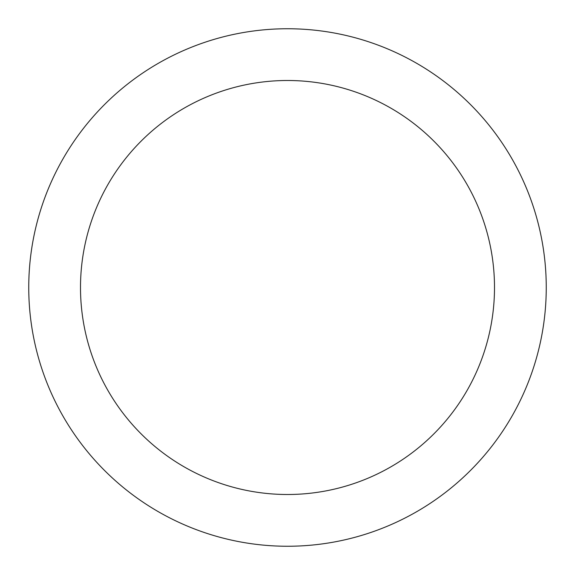 <?xml version="1.0" encoding="UTF-8"?>
<svg xmlns="http://www.w3.org/2000/svg" width="575" height="575" viewBox="0 0 575 575"><rect width="100%" height="100%" fill="white"/><g stroke="black" fill="none" stroke-linecap="round" stroke-linejoin="round"><path stroke-width="0.86" d="M287.5 80.5A207 207 0 0 1 494.5 287.5A207 207 0 0 1 287.5 494.5A207 207 0 0 1 80.5 287.5A207 207 0 0 1 287.5 80.5M287.5 28.75A258.75 258.75 0 0 1 546.25 287.5A258.75 258.75 0 0 1 287.5 546.25A258.75 258.75 0 0 1 28.75 287.5A258.75 258.75 0 0 1 287.5 28.75"/></g></svg>
